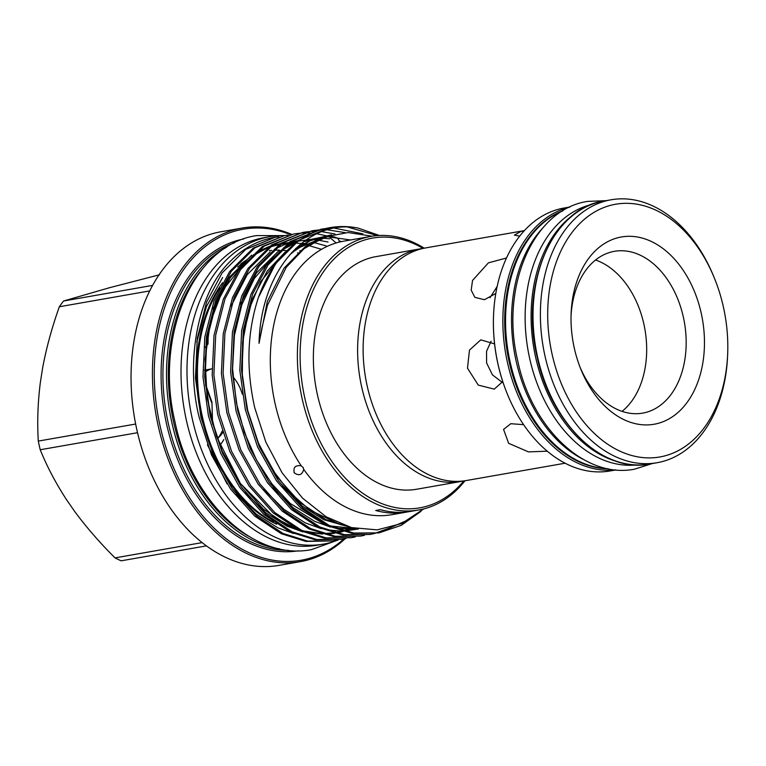<?xml version="1.0" encoding="UTF-8"?>
<svg xmlns="http://www.w3.org/2000/svg" width="766" height="766" viewBox="0 0 766 766"><rect width="100%" height="100%" fill="white"/><g stroke="black" fill="none" stroke-linecap="round" stroke-linejoin="round"><path stroke-width="1.15" d="M583.194 459.341A132.231 91.355 -99.9 0 1 516.035 360.604A132.231 91.355 -99.9 0 1 542.663 228.105M607.524 468.658A132.231 91.355 -99.9 0 1 510.051 361.657A132.231 91.355 -99.9 0 1 562.368 211.081M617.971 461.812A132.231 91.355 -99.9 0 1 535.606 357.176A132.231 91.355 -99.9 0 1 574.519 213.953M636.383 464.943A132.231 91.355 -99.9 0 1 529.622 358.229A132.231 91.355 -99.9 0 1 590.778 204.752M463.622 480.933A118.069 81.579 -99.9 0 1 460.873 481.488A118.069 81.579 -99.9 0 1 361.629 386.744A118.069 81.579 -99.9 0 1 420.103 248.883A118.069 81.579 -99.9 0 1 422.87 248.471M622.049 411.352A82.125 56.732 80.1 0 0 643.89 324.152A82.125 56.732 80.1 0 0 595.527 260.019M571.043 315.889A82.125 56.732 -99.9 0 1 614.361 251.334A82.125 56.732 -99.9 0 1 683.387 317.229A82.125 56.732 -99.9 0 1 642.712 413.113A82.125 56.732 -99.9 0 1 580.025 367.144M574.261 347.965A95.051 65.675 -99.9 0 1 571.101 313.859A95.051 65.675 -99.9 0 1 629.01 236.301A95.051 65.675 -99.9 0 1 701.235 313.256A95.051 65.675 -99.9 0 1 665.587 420.639A95.051 65.675 -99.9 0 1 580.772 369.03A95.051 65.675 -99.9 0 1 574.261 347.965M723.439 307.185A128.286 88.636 -99.9 0 1 727.7 353.212A128.286 88.636 -99.9 0 1 649.53 457.896A128.286 88.636 -99.9 0 1 552.056 354.036A128.286 88.636 -99.9 0 1 600.18 209.099A128.286 88.636 -99.9 0 1 714.649 278.757A128.286 88.636 -99.9 0 1 723.439 307.185M727.7 353.212L727.643 354.773A133.466 92.207 -99.9 0 1 657.104 462.712A133.466 92.207 -99.9 0 1 544.913 355.625A133.466 92.207 -99.9 0 1 611.019 199.802A133.466 92.207 -99.9 0 1 714.065 277.311L714.649 278.757M460.873 481.488L416.618 489.244A118.069 81.579 -99.9 0 1 317.363 394.5A118.069 81.579 -99.9 0 1 375.847 256.648L420.103 248.883M565.145 463.21L466.389 480.521A118.069 81.579 -99.9 0 1 367.134 385.777A118.069 81.579 -99.9 0 1 425.618 247.916L524.375 230.614M547.269 451.184L528.483 451.892L508.634 443.303L503.568 429.42L510.807 423.703L523.628 424.661M502.755 381.573L494.262 389.128L478.271 385.106L467.48 368.187L469.472 350.081L480.789 339.855L494.577 343.905M491.073 341.282L486.554 351.288L486.601 362.96L492.442 374.861L502.333 382.435M495.803 293.464L484.457 299.717L474.843 297.342L471.195 290.161L472.526 280.452L488.402 262.853L506.489 257.998M497.144 286.503L490.01 297.668M519.712 236.081L514.359 235.124L520.813 231.485L524.337 230.652M507.015 393.245A132.173 91.317 -99.9 0 1 506.948 393.063A132.173 91.317 -99.9 0 1 497.89 363.783A132.173 91.317 -99.9 0 1 493.505 316.368A132.173 91.317 -99.9 0 1 493.505 316.166M615.988 469.922L610.138 470.946A133.466 92.207 -99.9 0 1 507.092 393.427A133.466 92.207 -99.9 0 1 497.948 363.86A133.466 92.207 -99.9 0 1 493.515 315.975A133.466 92.207 -99.9 0 1 564.054 208.026L569.904 207.002M223.806 439.598A46.879 32.392 -99.9 0 1 219.785 445.343M290.41 234.607A168.022 116.087 80.1 0 0 159.96 425.369A168.022 116.087 80.1 0 0 343.771 539.025M345.102 538.747A169.315 116.978 -99.9 0 1 300.502 561.622A169.315 116.978 -99.9 0 1 158.179 425.762A169.315 116.978 -99.9 0 1 242.037 228.076A169.315 116.978 -99.9 0 1 291.664 234.377M201.86 269.622A155.709 107.575 80.1 0 0 173.633 422.162A155.709 107.575 80.1 0 0 248.586 536.21M279.523 548.849A157.001 108.466 -99.9 0 1 171.852 422.564A157.001 108.466 -99.9 0 1 226.65 247.226M423.1 248.423A136.923 94.601 80.1 0 0 327.254 266.654A136.923 94.601 80.1 0 0 304.782 397.947A136.923 94.601 80.1 0 0 463.851 480.904M464.991 480.751A138.866 95.942 -99.9 0 1 418.83 509.965A138.866 95.942 -99.9 0 1 302.101 398.54A138.866 95.942 -99.9 0 1 370.878 236.407A138.866 95.942 -99.9 0 1 424.22 248.184M242.037 228.076L220.665 231.82A169.315 116.978 80.1 0 0 136.798 429.515A169.315 116.978 80.1 0 0 279.13 565.365L300.502 561.622M137.526 432.704L40.225 449.757A151.314 104.54 -99.9 0 1 39.219 445.439A151.314 104.54 -99.9 0 1 38.3 441.092C37.141 422.162 37.812 402.705 40.311 382.732L42.666 367.68C46.515 347.324 52.078 327.015 59.365 306.745A151.314 104.54 -99.9 0 1 63.549 301.009L109.509 287.719L159.424 274.793M227.081 483.949L207.404 444.768M278.853 236.723L275.071 237.288L245.714 249.4L222.073 272.935L206.59 302.091L197.283 338.294L195.464 378.098L200.931 417.298L213.187 454.65L232.232 488.746L256.399 515.796L283.008 533.442L307.635 541.112L333.038 540.92L336.781 540.164M333.038 540.92L305.95 541.409L281.333 533.739L254.714 516.092L230.547 489.043L211.502 454.947L199.246 417.594C184.654 360.212 198.729 291.137 230.193 261.436A154.541 106.771 -99.9 0 1 274.075 237.46A154.541 106.771 -99.9 0 1 278.393 236.828M324.899 228.651L321.117 229.216L291.76 241.328L268.119 264.864L252.636 294.02L243.329 330.232L241.51 370.026L246.978 409.236L259.234 446.578L278.278 480.675L302.446 507.724L329.054 525.371L353.681 533.04L379.084 532.849L401.288 525.323L420.936 511.382M410.576 518.841L378.241 532.992M379.084 532.849L351.996 533.337L327.379 525.668L300.76 508.021L276.593 480.971L257.548 446.875L245.292 409.523L239.825 370.323L241.644 330.519L250.951 294.316L266.434 265.16L290.084 241.616L321.117 229.216M315.688 230.269L311.906 230.825L282.558 242.937L258.908 266.482L243.425 295.638L234.118 331.841L232.299 371.634L237.766 410.844L250.022 448.196L269.067 482.283L293.234 509.342L319.843 526.989L344.47 534.658L369.873 534.457L373.626 533.711M374.459 533.509L391.369 527.305M369.873 534.457L342.785 534.955L318.168 527.286L291.559 509.639L267.382 482.58L248.347 448.493L236.081 411.141L230.614 371.931L232.443 332.138L241.75 295.935L257.223 266.779L280.873 243.234L311.906 230.825M306.477 231.878L302.694 232.443L273.347 244.555L249.697 268.1L234.214 297.256L224.907 333.459L223.088 373.253L228.555 412.462L240.811 449.814L259.856 483.901L284.023 510.951L310.642 528.607L335.259 536.277L360.662 536.076L364.415 535.319M360.662 536.076L333.583 536.564L308.957 528.894L282.348 511.248L258.18 484.198L239.136 450.102L226.87 412.75L221.403 373.549L223.232 333.746L232.538 297.543L248.012 268.387L271.662 244.852L302.694 232.443M297.265 233.496L293.483 234.051L264.136 246.164L240.486 269.709L225.013 298.864L215.706 335.068L213.877 374.861L219.344 414.071L231.61 451.423L250.645 485.52L274.822 512.569L301.431 530.216L326.048 537.885L351.46 537.694L355.204 536.937M351.46 537.694L324.372 538.182L299.745 530.512L273.136 512.866L248.969 485.807L229.924 451.72L217.659 414.368L212.192 375.158L214.02 335.364L223.327 299.161L238.81 270.005L262.451 246.46L293.493 234.051M288.064 235.114L284.282 235.669L254.925 247.782L231.275 271.327L215.801 300.483L206.494 336.686L204.666 376.479L210.133 415.689L222.399 453.041L241.443 487.128L265.611 514.187L292.219 531.834L316.846 539.503L342.249 539.302L345.993 538.546M342.249 539.302L315.161 539.8L290.534 532.131L263.925 514.474L239.758 487.425L220.713 453.338L208.457 415.986L202.99 376.776L204.809 336.983L214.116 300.779L229.599 271.624L253.249 248.079L284.282 235.669M379.371 235.478L358.316 228.134A154.541 106.771 -99.9 0 0 329.926 227.665L299.295 240.007L275.645 263.552L258.429 297.447A154.541 106.771 -99.9 0 1 329.926 227.665M347.927 227.129L377.341 235.602M362.787 233.831L334.397 228.134M345.16 232.634L327.216 229.8M320.36 229.857L316.54 230.173M334.943 233.984L321.71 231.648M315.879 231.361L312.011 231.428M311.149 231.466L307.329 231.782M327.312 236.024L316.77 233.764M311.456 233.18L307.539 232.988M306.668 232.979L302.8 233.046M301.948 233.084L298.118 233.4M38.3 441.092L135.649 424.029M418.83 509.965L410.997 511.334A138.866 95.942 80.1 0 1 380.329 509.677L375.733 510.482A138.866 95.942 80.1 0 0 406.392 512.138L391.752 514.704A138.866 95.942 -99.9 0 1 303.738 469.414L303.087 467.49L301.21 465.766A138.866 95.942 -99.9 0 1 275.023 403.289A138.866 95.942 -99.9 0 1 336.14 242.975L339.472 241.912M258.429 297.447C247.159 331.831 245.934 368.618 254.752 407.799L265.85 442.116L282.118 472.842L302.56 498.168L326.115 516.782L351.489 527.582L377.159 529.871L401.7 523.532L423.79 508.892M301.21 465.766C295.283 465.058 292.995 467.432 294.326 472.9C299.008 476.126 302.139 474.958 303.738 469.414M293.962 472.258L294.326 472.9M406.392 512.138A138.866 95.942 80.1 0 0 408.69 511.698M303.441 468.112L303.087 467.49M212.603 424.038L211.943 402.179L205.527 384.13M273.443 522.019A142.447 98.412 -99.9 0 1 202.291 416.273A142.447 98.412 -99.9 0 1 219.804 287.892M222.523 282.769A142.447 98.412 80.1 0 0 201.362 416.436A142.447 98.412 80.1 0 0 276.593 524.203M284.464 235.641A156.025 107.795 80.1 0 0 269.575 236.732L263.59 237.786A156.025 107.795 80.1 0 0 186.31 419.96A156.025 107.795 80.1 0 0 317.469 545.162L323.453 544.109A156.025 107.795 80.1 0 0 338.026 540.001M269.575 236.732A156.025 107.795 80.1 0 0 192.295 418.916A156.025 107.795 80.1 0 0 323.453 544.109M206.15 345.275L208.017 344.039L205.24 347.295M370.878 236.407L343.8 241.156A138.866 95.942 -99.9 0 0 339.376 242.085C339.185 238.676 336.523 236.876 331.372 236.656L330.041 237.661L336.14 242.975M204.915 372.286A35.887 24.79 -99.9 0 1 211.981 368.839L204.445 370.122M232.979 376.929A35.887 24.79 -99.9 0 1 242.305 394.164M222.705 432.599A35.887 24.79 -99.9 0 1 219.593 436.524A35.887 24.79 -99.9 0 1 217.238 438.621M208.228 331.812L208.017 344.039M301.028 251.2A142.447 98.412 80.1 0 0 299.793 250.903M247.456 259.415A142.447 98.412 80.1 0 0 240.773 263.983M269.402 250.645A142.447 98.412 -99.9 0 1 271.777 250.396M274.64 250.204A142.447 98.412 -99.9 0 1 279.485 250.156M281.266 250.223A142.447 98.412 -99.9 0 1 286.503 250.674M297.534 252.895A142.447 98.412 -99.9 0 1 298.74 253.249M237.69 267.075A142.447 98.412 -99.9 0 1 246.547 260.411M300.138 250.616A142.447 98.412 -99.9 0 1 301.373 250.894M211.416 402.265L205.633 385.413M372.104 236.206L348.118 232.538L324.765 236.924L304.016 248.73L286.273 267.315L267.439 305.318L261.924 327.8L259.042 343.321C260.632 270.005 307.587 218.051 358.316 228.134M63.549 301.009L152.549 285.402M149.676 290.917L59.365 306.745M206.456 545.861L121.143 560.817A151.314 104.54 -99.9 0 1 115.044 557.887C99.848 542.797 86.328 527.228 74.474 511.171L66.096 499.049C55.497 482.647 46.87 466.216 40.225 449.757M115.044 557.887L202.195 542.606M196.795 341.866L206.36 306.678L222.638 277.503M222.207 431.047A38.865 26.848 -99.9 0 1 217.975 438.028M649.74 464.005A133.466 92.207 -99.9 0 1 537.55 356.918A133.466 92.207 -99.9 0 1 603.656 201.094C552.152 208.055 519.683 284.837 537.148 356.966C550.811 423.627 603.177 473.723 649.74 464.005L657.104 462.712M615.491 469.874A133.466 92.207 -99.9 0 1 507.389 362.203A133.466 92.207 -99.9 0 1 569.454 207.222M608.233 468.802A132.173 91.317 -99.9 0 1 509.179 361.811A132.173 91.317 -99.9 0 1 562.991 210.698M298.271 550.811A158.294 109.366 -99.9 0 1 166.461 423.588A158.294 109.366 -99.9 0 1 243.617 239.002M234.396 242.889A157.001 108.466 80.1 0 0 168.252 423.196A157.001 108.466 80.1 0 0 288.275 550.285M236.244 494.185L256.371 514.245L277.828 527.793L293.617 533.519M321.5 249.314L303.01 243.837M301.268 243.569L295.772 242.994M295.236 242.956L289.596 242.86M288.255 242.899L281.773 243.483M271.308 245.991L280.174 243.712L271.834 245.608M269.594 246.307L256.064 252.416M251.679 255.174L228.795 277.857L212.776 309.1M245.455 492.576L265.572 512.636L287.039 526.175L302.829 531.901M326.297 245.953L313.667 242.477M328.078 242.027L318.225 240.141M316.569 239.959L313.773 239.739M311.762 239.643L309.732 239.614M307.836 239.634L307.08 239.653M298.501 240.505L290.257 242.382M288.006 243.081L274.487 249.189M270.101 251.937L247.217 274.63L231.198 305.873M263.868 489.35L283.995 509.409L305.452 522.948L321.251 528.674M326.527 529.842L341.942 531.144M344.374 531.058L358.162 529.009M341.454 241.616L339.568 241.041M329.524 238.81L322.984 238.121M320.973 238.035L298.309 241.118M297.218 241.462L283.698 247.571M279.303 250.329L256.418 273.012L240.409 304.265M273.079 487.731L293.206 507.791L314.663 521.33L330.452 527.056M335.738 528.224L358.354 529.038M350.569 239.969L325.435 236.435M282.29 486.123L302.417 506.182L323.874 519.721L351.259 527.525M330.299 235.114L312.241 239.461L295.599 248.586M331.506 234.789L305.261 246.642L284.052 268.167L267.324 301.488L259.042 343.321M309.732 244.593L301.794 243.138M295.666 242.621L289.921 242.621M288.552 242.688L281.85 243.425M268.866 246.844L253.517 254.724M248.27 258.554L230.394 277.57L215.648 305.366L206.801 339.874L205.077 377.81L210.305 415.182L222.016 450.791L240.189 483.289L263.245 509.074L288.629 525.897L298.223 529.775M304.724 531.7L322.563 534.093M325.244 534.093L334.685 533.289M336.418 533.002L343.158 531.48M344.509 531.097L353.049 527.975M314.003 241.97L312.968 241.807M318.311 239.691L317.325 239.605M322.639 237.757L321.749 237.728M326.929 236.158L305.203 240.572M285.105 252.1L267.229 271.116L252.483 298.912L243.636 333.421L241.912 371.357L247.14 408.728L258.851 444.328L277.024 476.825L300.08 502.611L325.464 519.434L347.841 526.568M330.941 234.942L310.086 240.763L291.415 252.904M606.088 200.663L587.57 201.41C532.514 209.472 500.131 287.882 517.644 360.393C531.393 427.457 584.496 479.143 634.507 469.175L652.172 463.583M284.713 235.593L256.562 235.602C192.496 244.871 154.416 336.791 175.002 421.989C191.165 500.782 253.45 561.267 311.599 549.595L338.17 539.982M275.071 237.288L274.075 237.46M308.612 245.35L300.827 243.923M294.651 243.406L288.83 243.425M287.442 243.502L280.634 244.287M278.929 244.603L269.938 247.006M267.468 247.906L252.033 256.15M246.805 260.124L222.628 290.343L210.353 322.333L205.049 359.11L207.107 398.033L216.405 436.256L240.428 483.499L274.056 517.27L296.231 528.77M302.762 530.838L320.81 533.557M323.539 533.596L333.162 532.877M334.924 532.609L341.789 531.106M343.158 530.714L351.69 527.64M312.739 242.707L311.657 242.535M316.846 240.428L315.784 240.342M320.839 238.523L306.295 239.806M295.092 243.061L279.667 251.305M274.439 255.279L254.417 278.364L241.855 304.657L234.434 335.355L232.577 368.743L236.397 402.964L244.392 432.464L256.399 459.82L271.901 483.834L290.199 503.473L323.865 523.925M330.385 525.993L355.778 528.569M324.487 237.029L303.662 241.702M283.65 253.661L260.708 281.629L248.873 309.799L242.611 342.239L242.315 377.025L247.993 412.118L257.96 442.135L272.074 469.299L289.653 492.318L309.857 510.099L340.477 524.614L344.997 525.648M326.795 236.196L298.146 248.04L289.893 254.609M288.083 264.912L286.273 267.315M611.019 199.802L603.656 201.094"/></g></svg>
